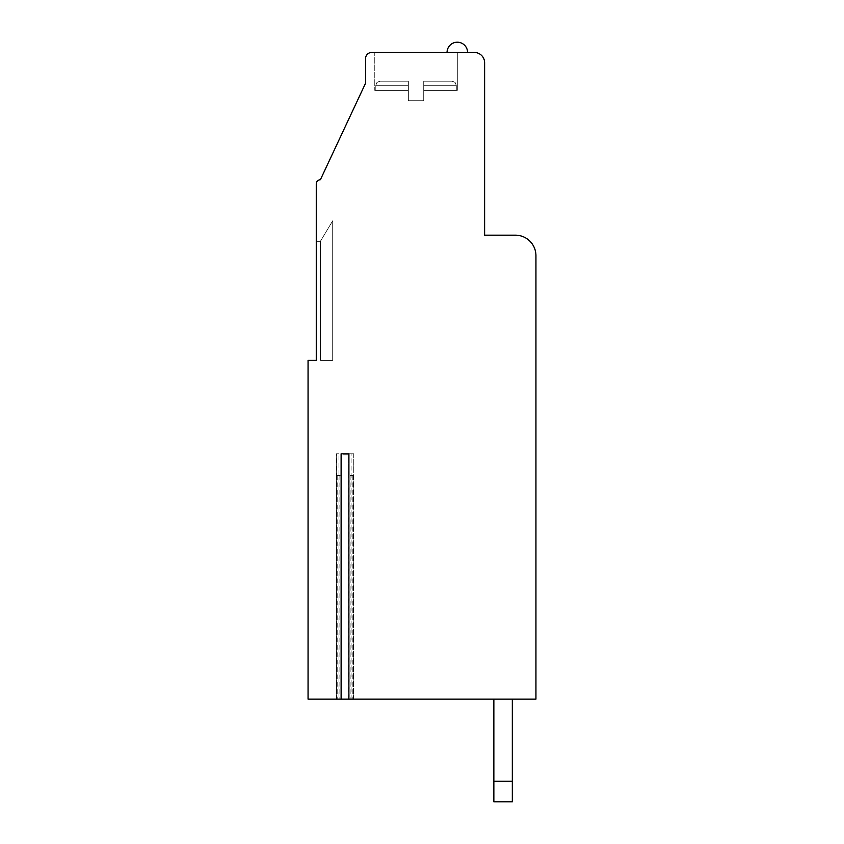 <?xml version="1.0" encoding="UTF-8"?>
<svg xmlns="http://www.w3.org/2000/svg" width="844" height="844" viewBox="0 0 844 844"><rect width="100%" height="100%" fill="white"/><g stroke="black" fill="none" stroke-linecap="round" stroke-linejoin="round"><path stroke-width="0.63" stroke-dasharray="4.22 3.17" d="M353.478 453.819L348.91 453.819L353.741 453.819L353.478 699.149L348.91 699.149L353.478 699.149M338.961 453.819L336.292 453.819L338.961 453.819L338.961 699.149L341.113 699.149L336.292 699.149L338.961 699.149M316.268 360.409L308.06 360.409L308.06 699.149L535.94 699.149L535.94 255.711A20.53 20.53 0 0 0 515.41 235.181L484.614 235.181L484.614 62.73A10.265 10.265 0 0 0 474.349 52.465L371.698 52.465A6.161 6.161 0 0 0 365.547 58.626L365.547 83.261L320.382 179.751A4.104 4.104 0 0 0 316.268 183.855L316.268 360.409L316.268 241.342L316.268 360.409L316.268 241.342L316.268 360.409L316.268 241.342L316.268 360.409L316.268 241.342L316.268 360.409L316.268 241.342L316.268 360.409L316.268 241.342L316.268 360.409L316.268 241.342L316.268 360.409L316.268 241.342L316.268 360.409L316.268 241.342L316.268 360.409L316.268 241.342L316.268 360.409L316.268 241.342L316.268 360.409L316.268 241.342L316.268 360.409L316.268 241.342L316.268 360.409L316.268 241.342L316.268 360.409L316.268 241.342L316.268 360.409L316.268 241.342L316.268 360.409L316.268 241.342L316.268 360.409L316.268 241.342L320.382 241.342L316.268 241.342M493.856 699.149L512.329 699.149L493.856 699.149L512.329 699.149L493.856 699.149L512.329 699.149L493.856 699.149L512.329 699.149L493.856 699.149L512.329 699.149L493.856 699.149L512.329 699.149L493.856 699.149L512.329 699.149L493.856 699.149L512.329 699.149L493.856 699.149L512.329 699.149L493.856 699.149L512.329 699.149L493.856 699.149L512.329 699.149L493.856 699.149L512.329 699.149L493.856 699.149L512.329 699.149L493.856 699.149L512.329 699.149L493.856 699.149L512.329 699.149L493.856 699.149L512.329 699.149L493.856 699.149L512.329 699.149L493.856 699.149L512.329 699.149L493.856 699.149L493.856 801.8L493.856 781.27L512.329 781.27L493.856 781.27L493.856 801.8L512.329 801.8L493.856 801.8L493.856 781.27L512.329 781.27L512.329 699.149L512.329 801.8L512.329 781.27L493.856 781.27L493.856 801.8L512.329 801.8L493.856 801.8L493.856 781.27L512.329 781.27L512.329 699.149L512.329 801.8L512.329 781.27L493.856 781.27L493.856 801.8L512.329 801.8L493.856 801.8L493.856 781.27L512.329 781.27L512.329 699.149L512.329 801.8L512.329 781.27L493.856 781.27L493.856 801.8L512.329 801.8L493.856 801.8L493.856 781.27L512.329 781.27L512.329 699.149L512.329 801.8L512.329 781.27L493.856 781.27L493.856 801.8L512.329 801.8L493.856 801.8L493.856 781.27L512.329 781.27L512.329 699.149L512.329 801.8L512.329 781.27L493.856 781.27L493.856 801.8L512.329 801.8L493.856 801.8L493.856 781.27L512.329 781.27L512.329 699.149L512.329 801.8L512.329 781.27L493.856 781.27L493.856 801.8L512.329 801.8L493.856 801.8L493.856 781.27L512.329 781.27L512.329 699.149L512.329 801.8L512.329 781.27L493.856 781.27L493.856 801.8L512.329 801.8L493.856 801.8L493.856 781.27L512.329 781.27L512.329 699.149L512.329 801.8L512.329 781.27L493.856 781.27L493.856 801.8L512.329 801.8L493.856 801.8L493.856 781.27L512.329 781.27L512.329 699.149L512.329 801.8L512.329 781.27L493.856 781.27L493.856 801.8L512.329 801.8L493.856 801.8L493.856 781.27L512.329 781.27L512.329 699.149L512.329 801.8L512.329 781.27L493.856 781.27L493.856 801.8L512.329 801.8L493.856 801.8L493.856 781.27L512.329 781.27L512.329 699.149L512.329 801.8L512.329 781.27L493.856 781.27L493.856 801.8L512.329 801.8L493.856 801.8L493.856 781.27L512.329 781.27L512.329 699.149L512.329 801.8L512.329 781.27L493.856 781.27L493.856 801.8L512.329 801.8L493.856 801.8L493.856 781.27L512.329 781.27L512.329 699.149L512.329 801.8L512.329 781.27L493.856 781.27L493.856 801.8L512.329 801.8L493.856 801.8L493.856 781.27L512.329 781.27L512.329 699.149L512.329 801.8L512.329 781.27L493.856 781.27L493.856 801.8L512.329 801.8L493.856 801.8L493.856 781.27L512.329 781.27L512.329 699.149L512.329 801.8L512.329 781.27L493.856 781.27L493.856 801.8L512.329 801.8L493.856 801.8L493.856 781.27L512.329 781.27L512.329 699.149L512.329 801.8L512.329 781.27L493.856 781.27L493.856 801.8L512.329 801.8L493.856 801.8L512.329 801.8L512.329 699.149L512.329 801.8L512.329 781.27L493.856 781.27L493.856 699.149L493.856 781.27M374.778 52.465L457.311 52.465L374.778 52.465L457.311 52.465L374.778 52.465L457.311 52.465L374.778 52.465L457.311 52.465L374.778 52.465L457.311 52.465L374.778 52.465L457.311 52.465L374.778 52.465L457.311 52.465L374.778 52.465L457.311 52.465L374.778 52.465L457.311 52.465L374.778 52.465L457.311 52.465L374.778 52.465L457.311 52.465L374.778 52.465L457.311 52.465L374.778 52.465L457.311 52.465L374.778 52.465L457.311 52.465L374.778 52.465L457.311 52.465L374.778 52.465L457.311 52.465L374.778 52.465L457.311 52.465L374.778 52.465L457.311 52.465L374.778 52.465L374.778 90.392L408.348 90.392L408.348 100.71L423.741 100.71L408.348 100.71L423.741 100.71L408.348 100.71L423.741 100.71L408.348 100.71L423.741 100.71L408.348 100.71L423.741 100.71L408.348 100.71L423.741 100.71L408.348 100.71L423.741 100.71L408.348 100.71L423.741 100.71L408.348 100.71L423.741 100.71L408.348 100.71L423.741 100.71L408.348 100.71L423.741 100.71L408.348 100.71L423.741 100.71L408.348 100.71L423.741 100.71L408.348 100.71L423.741 100.71L408.348 100.71L423.741 100.71L408.348 100.71L423.741 100.71L408.348 100.71L423.741 100.71L408.348 100.71L423.741 100.71L408.348 100.71L408.348 90.392L375.812 90.392L408.348 90.392L408.348 81.203L408.348 85.307L408.348 81.203L379.916 81.203L408.348 81.203L408.348 85.307L408.348 81.203L379.916 81.203L408.348 81.203L408.348 85.307L408.348 81.203L379.916 81.203L408.348 81.203L408.348 85.307L408.348 81.203L379.916 81.203L408.348 81.203L408.348 85.307L408.348 81.203L379.916 81.203L408.348 81.203L408.348 85.307L408.348 81.203L379.916 81.203L408.348 81.203L408.348 85.307L408.348 81.203L379.916 81.203L408.348 81.203L408.348 85.307L408.348 81.203L379.916 81.203L408.348 81.203L408.348 85.307L408.348 81.203L379.916 81.203L408.348 81.203L408.348 85.307L408.348 81.203L379.916 81.203L408.348 81.203L408.348 85.307L408.348 81.203L379.916 81.203L408.348 81.203L408.348 85.307L408.348 81.203L379.916 81.203L408.348 81.203L408.348 85.307L408.348 81.203L379.916 81.203L408.348 81.203L408.348 85.307L408.348 81.203L379.916 81.203L408.348 81.203L408.348 85.307L408.348 81.203L379.916 81.203L408.348 81.203L408.348 85.307L408.348 81.203L379.916 81.203L408.348 81.203L408.348 85.307L408.348 81.203L379.916 81.203L408.348 81.203L408.348 85.307L375.812 85.307L408.348 85.307L375.812 85.307L408.348 85.307L375.812 85.307L408.348 85.307L375.812 85.307L408.348 85.307L375.812 85.307L408.348 85.307L375.812 85.307L408.348 85.307L375.812 85.307L408.348 85.307L375.812 85.307L408.348 85.307L375.812 85.307L408.348 85.307L375.812 85.307L408.348 85.307L375.812 85.307L408.348 85.307L375.812 85.307L408.348 85.307L375.812 85.307L408.348 85.307L375.812 85.307L408.348 85.307L375.812 85.307L408.348 85.307L375.812 85.307L408.348 85.307L375.812 85.307L408.348 85.307L375.812 85.307L408.348 85.307L408.348 100.71L408.348 90.392L375.812 90.392L408.348 90.392L408.348 85.307L408.348 100.71L408.348 90.392L375.812 90.392L408.348 90.392L408.348 85.307L408.348 100.71L408.348 90.392L375.812 90.392L408.348 90.392L408.348 85.307L408.348 100.71L408.348 90.392L375.812 90.392L408.348 90.392L408.348 85.307L408.348 100.71L408.348 90.392L375.812 90.392L408.348 90.392L408.348 85.307L408.348 100.71L408.348 90.392L375.812 90.392L408.348 90.392L408.348 85.307L408.348 100.71L408.348 90.392L375.812 90.392L408.348 90.392L408.348 85.307L408.348 100.71L408.348 90.392L375.812 90.392L408.348 90.392L408.348 85.307L408.348 100.71L408.348 90.392L375.812 90.392L408.348 90.392L408.348 85.307L408.348 100.71L408.348 90.392L375.812 90.392L408.348 90.392L408.348 85.307L408.348 100.71L408.348 90.392L375.812 90.392L408.348 90.392L408.348 85.307L408.348 100.71L408.348 90.392L375.812 90.392L408.348 90.392L408.348 85.307L408.348 100.71L408.348 90.392L375.812 90.392L408.348 90.392L408.348 85.307L408.348 100.71L408.348 90.392L375.812 90.392L408.348 90.392L408.348 85.307L408.348 100.71L408.348 90.392L375.812 90.392L408.348 90.392L408.348 85.307L408.348 100.71L408.348 90.392L375.812 90.392L408.348 90.392L408.348 85.307L408.348 100.71L408.348 90.392L375.812 90.392L408.348 90.392L408.348 85.307L408.348 90.392L374.778 90.392L408.348 90.392L374.778 90.392L408.348 90.392L374.778 90.392L408.348 90.392L374.778 90.392L408.348 90.392L374.778 90.392L408.348 90.392L374.778 90.392L408.348 90.392L374.778 90.392L408.348 90.392L374.778 90.392L408.348 90.392L374.778 90.392L408.348 90.392L374.778 90.392L408.348 90.392L374.778 90.392L408.348 90.392L374.778 90.392L408.348 90.392L374.778 90.392L408.348 90.392L374.778 90.392L408.348 90.392L374.778 90.392L408.348 90.392L374.778 90.392L408.348 90.392L374.778 90.392L408.348 90.392L374.778 90.392L374.778 52.465M467.576 52.465L447.046 52.465L467.576 52.465A10.265 10.265 0 0 0 457.311 42.2A10.265 10.265 0 0 0 447.046 52.465A10.265 10.265 0 0 1 457.311 42.2A10.265 10.265 0 0 1 467.576 52.465A10.265 10.265 0 0 0 457.311 42.2A10.265 10.265 0 0 0 447.046 52.465A10.265 10.265 0 0 1 457.311 42.2A10.265 10.265 0 0 1 467.576 52.465A10.265 10.265 0 0 0 457.311 42.2A10.265 10.265 0 0 0 447.046 52.465A10.265 10.265 0 0 1 457.311 42.2A10.265 10.265 0 0 1 467.576 52.465A10.265 10.265 0 0 0 457.311 42.2A10.265 10.265 0 0 0 447.046 52.465A10.265 10.265 0 0 1 457.311 42.2A10.265 10.265 0 0 1 467.576 52.465A10.265 10.265 0 0 0 457.311 42.2A10.265 10.265 0 0 0 447.046 52.465A10.265 10.265 0 0 1 457.311 42.2A10.265 10.265 0 0 1 467.576 52.465A10.265 10.265 0 0 0 457.311 42.2A10.265 10.265 0 0 0 447.046 52.465M320.382 360.409L320.382 241.342L320.382 360.409L332.694 360.409L332.694 220.811L320.382 241.342L320.382 360.409L332.694 360.409L332.694 220.811L320.382 241.342L320.382 360.409L332.694 360.409L332.694 220.811L320.382 241.342L320.382 360.409L332.694 360.409L332.694 220.811L320.382 241.342L320.382 360.409L332.694 360.409L332.694 220.811L320.382 241.342L320.382 360.409L332.694 360.409L332.694 220.811L320.382 241.342L320.382 360.409L332.694 360.409L332.694 220.811L320.382 241.342L320.382 360.409L332.694 360.409L332.694 220.811L320.382 241.342L320.382 360.409L332.694 360.409L332.694 220.811L320.382 241.342L320.382 360.409L332.694 360.409L332.694 220.811L320.382 241.342L320.382 360.409L332.694 360.409L332.694 220.811L320.382 241.342L320.382 360.409L332.694 360.409L332.694 220.811L320.382 241.342L320.382 360.409L332.694 360.409L332.694 220.811L320.382 241.342L320.382 360.409L332.694 360.409L332.694 220.811L320.382 241.342L320.382 360.409L332.694 360.409L332.694 220.811L320.382 241.342L320.382 360.409L332.694 360.409L332.694 220.811L320.382 241.342L320.382 360.409L332.694 360.409L332.694 220.811L320.382 241.342L320.382 360.409L332.694 360.409L332.694 220.811L320.382 241.342L320.382 360.409L332.694 360.409L332.694 220.811L320.382 241.342L320.382 360.409L332.694 360.409L332.694 220.811L320.382 241.342L320.382 360.409L332.694 360.409L332.694 220.811L320.382 241.342L320.382 360.409L332.694 360.409L332.694 220.811L320.382 241.342L320.382 360.409L332.694 360.409L332.694 220.811L320.382 241.342L320.382 360.409L332.694 360.409L332.694 220.811L320.382 241.342L320.382 360.409L332.694 360.409L332.694 220.811L320.382 241.342L320.382 360.409L332.694 360.409L332.694 220.811L320.382 241.342L320.382 360.409L332.694 360.409L332.694 220.811L320.382 241.342L320.382 360.409L332.694 360.409L332.694 220.811L320.382 241.342L320.382 360.409L332.694 360.409L332.694 220.811L320.382 241.342L320.382 360.409L332.694 360.409L332.694 220.811L320.382 241.342L320.382 360.409L332.694 360.409L332.694 220.811L320.382 241.342L320.382 360.409L332.694 360.409L332.694 220.811L320.382 241.342L320.382 360.409L332.694 360.409L332.694 220.811L320.382 241.342L320.382 360.409L332.694 360.409L332.694 220.811L320.382 241.342L320.382 360.409L332.694 360.409L332.694 220.811L320.382 241.342L320.382 360.409L332.694 360.409L332.694 220.811L320.382 241.342L320.382 360.409M348.604 699.149L348.604 454.853L341.419 454.853L341.419 475.372L336.798 475.372L341.419 475.372L341.419 699.149M341.419 475.372L341.419 454.853L348.604 454.853L348.604 475.372L353.225 475.372L348.604 475.372M423.741 90.392L423.741 100.71L423.741 90.392L457.311 90.392L457.311 52.465L457.311 90.392L423.741 90.392L456.287 90.392L423.741 90.392L423.741 81.203L423.741 85.307L423.741 81.203L452.184 81.203L423.741 81.203L423.741 85.307L423.741 81.203L452.184 81.203L423.741 81.203L423.741 85.307L423.741 81.203L452.184 81.203L423.741 81.203L423.741 85.307L423.741 81.203L452.184 81.203L423.741 81.203L423.741 85.307L423.741 81.203L452.184 81.203L423.741 81.203L423.741 85.307L423.741 81.203L452.184 81.203L423.741 81.203L423.741 85.307L423.741 81.203L452.184 81.203L423.741 81.203L423.741 85.307L423.741 81.203L452.184 81.203L423.741 81.203L423.741 85.307L423.741 81.203L452.184 81.203L423.741 81.203L423.741 85.307L423.741 81.203L452.184 81.203L423.741 81.203L423.741 85.307L423.741 81.203L452.184 81.203L423.741 81.203L423.741 85.307L423.741 81.203L452.184 81.203L423.741 81.203L423.741 85.307L423.741 81.203L452.184 81.203L423.741 81.203L423.741 85.307L423.741 81.203L452.184 81.203L423.741 81.203L423.741 85.307L423.741 81.203L452.184 81.203L423.741 81.203L423.741 85.307L423.741 81.203L452.184 81.203L423.741 81.203L423.741 85.307L423.741 81.203L452.184 81.203L423.741 81.203L423.741 85.307L456.287 85.307L423.741 85.307L456.287 85.307L423.741 85.307L456.287 85.307L423.741 85.307L456.287 85.307L423.741 85.307L456.287 85.307L423.741 85.307L456.287 85.307L423.741 85.307L456.287 85.307L423.741 85.307L456.287 85.307L423.741 85.307L456.287 85.307L423.741 85.307L456.287 85.307L423.741 85.307L456.287 85.307L423.741 85.307L456.287 85.307L423.741 85.307L456.287 85.307L423.741 85.307L456.287 85.307L423.741 85.307L456.287 85.307L423.741 85.307L456.287 85.307L423.741 85.307L456.287 85.307L423.741 85.307L456.287 85.307L423.741 85.307L423.741 100.71L423.741 90.392L457.311 90.392L423.741 90.392L456.287 90.392L423.741 90.392L423.741 85.307L423.741 100.71L423.741 90.392L457.311 90.392L457.311 52.465L457.311 90.392L423.741 90.392L456.287 90.392L423.741 90.392L423.741 85.307L423.741 100.71L423.741 90.392L457.311 90.392L423.741 90.392L456.287 90.392L423.741 90.392L423.741 85.307L423.741 100.71L423.741 90.392L457.311 90.392L457.311 52.465L457.311 90.392L423.741 90.392L456.287 90.392L423.741 90.392L423.741 85.307L423.741 100.71L423.741 90.392L457.311 90.392L423.741 90.392L456.287 90.392L423.741 90.392L423.741 85.307L423.741 100.71L423.741 90.392L457.311 90.392L457.311 52.465L457.311 90.392L423.741 90.392L456.287 90.392L423.741 90.392L423.741 85.307L423.741 100.71L423.741 90.392L457.311 90.392L423.741 90.392L456.287 90.392L423.741 90.392L423.741 85.307L423.741 100.71L423.741 90.392L457.311 90.392L457.311 52.465L457.311 90.392L423.741 90.392L456.287 90.392L423.741 90.392L423.741 85.307L423.741 100.71L423.741 90.392L457.311 90.392L423.741 90.392L456.287 90.392L423.741 90.392L423.741 85.307L423.741 100.71L423.741 90.392L457.311 90.392L457.311 52.465L457.311 90.392L423.741 90.392L456.287 90.392L423.741 90.392L423.741 85.307L423.741 100.71L423.741 90.392L457.311 90.392L423.741 90.392L456.287 90.392L423.741 90.392L423.741 85.307L423.741 100.71L423.741 90.392L457.311 90.392L457.311 52.465L457.311 90.392L423.741 90.392L456.287 90.392L423.741 90.392L423.741 85.307L423.741 100.71L423.741 90.392L457.311 90.392L423.741 90.392L456.287 90.392L423.741 90.392L423.741 85.307L423.741 100.71L423.741 90.392L457.311 90.392L457.311 52.465L457.311 90.392L423.741 90.392L456.287 90.392L423.741 90.392L423.741 85.307L423.741 100.71L423.741 90.392L457.311 90.392L423.741 90.392L456.287 90.392L423.741 90.392L423.741 85.307L423.741 100.71L423.741 90.392L457.311 90.392L457.311 52.465L457.311 90.392L423.741 90.392L456.287 90.392L423.741 90.392L423.741 85.307L423.741 100.71L423.741 90.392L457.311 90.392L423.741 90.392L456.287 90.392L423.741 90.392L423.741 85.307L423.741 90.392M408.348 81.203L379.916 81.203L408.348 81.203M423.741 81.203L452.184 81.203L423.741 81.203M512.329 781.27L512.329 699.149M339.879 475.372L339.879 699.149M337.178 475.372L337.178 699.149M350.144 475.372L350.144 699.149M352.845 475.372L352.845 699.149M336.556 699.149L336.556 453.819M351.072 699.149L351.072 453.819M336.798 475.372L336.798 699.149M353.225 475.372L353.225 699.149M375.812 90.392L375.812 85.307L376.983 82.427L379.916 81.203L376.983 82.427L375.812 85.307L376.983 82.427L379.916 81.203L376.983 82.427L375.812 85.307L376.983 82.427L379.916 81.203L376.983 82.427L375.812 85.307L376.983 82.427L379.916 81.203L376.983 82.427L375.812 85.307L376.983 82.427L379.916 81.203L376.983 82.427L375.812 85.307L376.983 82.427L379.916 81.203L376.983 82.427L375.812 85.307L376.983 82.427L379.916 81.203L376.983 82.427L375.812 85.307L376.983 82.427L379.916 81.203L376.983 82.427L375.812 85.307L376.983 82.427L379.916 81.203L376.983 82.427L375.812 85.307L375.812 90.392M456.287 90.392L456.287 85.307L455.106 82.427L452.184 81.203L455.106 82.427L456.287 85.307L455.106 82.427L452.184 81.203L455.106 82.427L456.287 85.307L455.106 82.427L452.184 81.203L455.106 82.427L456.287 85.307L455.106 82.427L452.184 81.203L455.106 82.427L456.287 85.307L455.106 82.427L452.184 81.203L455.106 82.427L456.287 85.307L455.106 82.427L452.184 81.203L455.106 82.427L456.287 85.307L455.106 82.427L452.184 81.203L455.106 82.427L456.287 85.307L455.106 82.427L452.184 81.203L455.106 82.427L456.287 85.307L455.106 82.427L452.184 81.203L455.106 82.427L456.287 85.307L456.287 90.392M336.292 453.819L336.292 699.149M353.741 453.819L353.741 699.149"/><path stroke-width="1.27" d="M348.91 453.819L341.113 453.819L348.91 453.819L348.91 699.149L535.94 699.149L535.94 255.711A20.53 20.53 0 0 0 515.41 235.181L484.614 235.181L484.614 62.73A10.265 10.265 0 0 0 474.349 52.465L371.698 52.465A6.161 6.161 0 0 0 365.547 58.626L365.547 83.261L320.382 179.751A4.104 4.104 0 0 0 316.268 183.855L316.268 360.409L308.06 360.409L308.06 699.149L341.113 699.149L341.113 453.819M341.113 699.149L348.91 699.149M316.268 360.409L316.268 241.342M447.046 52.465A10.265 10.265 0 0 1 457.311 42.2A10.265 10.265 0 0 1 467.576 52.465M493.856 699.149L493.856 781.27L512.329 781.27L512.329 699.149M512.329 781.27L512.329 801.8L493.856 801.8L493.856 781.27"/></g></svg>
